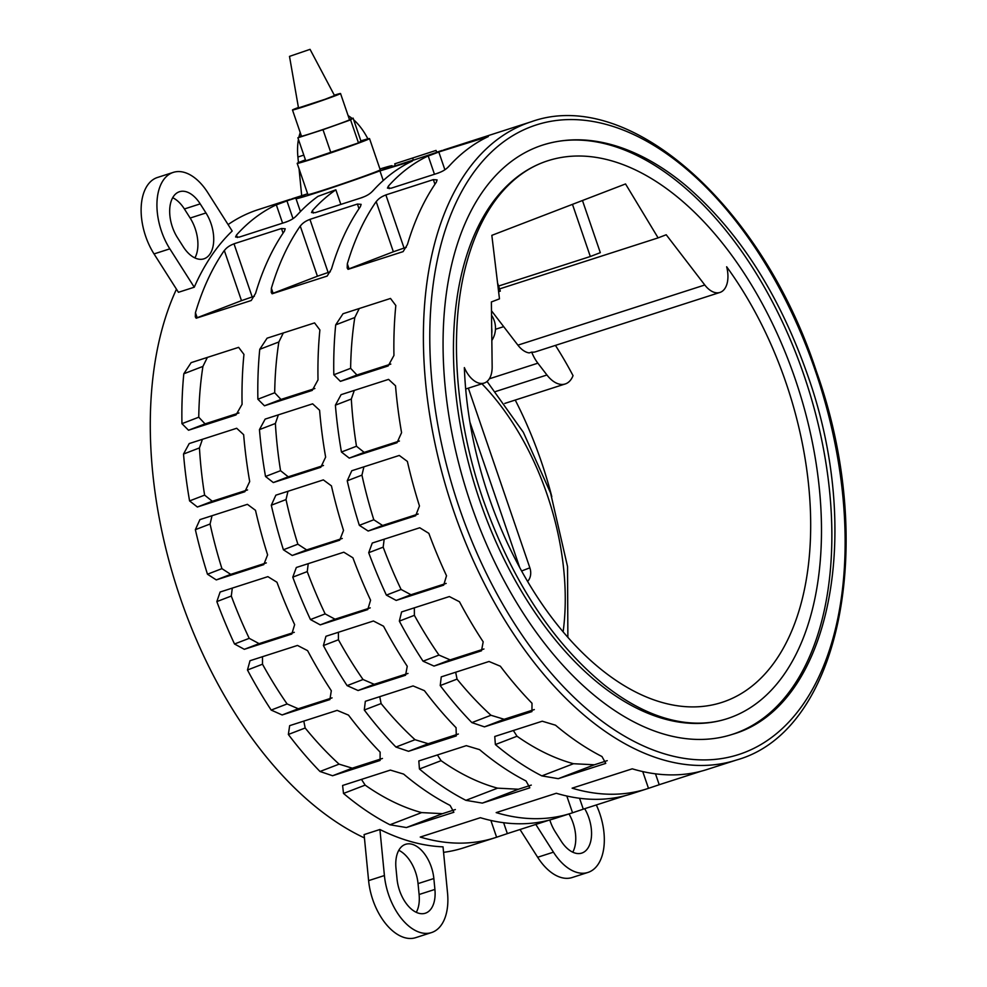 <?xml version="1.0" encoding="UTF-8"?>
<svg xmlns="http://www.w3.org/2000/svg" width="987" height="987" viewBox="0 0 987 987"><rect width="100%" height="100%" fill="white"/><g stroke="black" fill="none" stroke-linecap="round" stroke-linejoin="round"><path stroke-width="1.48" d="M795.226 379.094A293.016 168.851 72.2 0 0 547.686 160.807A293.016 168.851 72.2 0 0 479.694 500.372A293.016 168.851 72.2 0 0 727.246 718.659A293.016 168.851 72.2 0 0 795.226 379.094M804.121 375.677A309.536 178.363 -107.8 0 1 732.305 734.377A309.536 178.363 -107.8 0 1 470.799 503.789A309.536 178.363 -107.8 0 1 542.628 145.089A309.536 178.363 -107.8 0 1 804.121 375.677M362.685 197.375L315.198 212.661L311.522 212.55L312.423 210.589A335.222 193.168 -107.8 0 1 335.851 189.812L317.962 196.364A335.222 193.168 72.2 0 0 296.618 215.672M297.186 214.944C294.57 218.078 290.696 220.471 285.588 222.124M286.748 221.816L239.261 237.102L235.585 236.991L236.485 235.029A335.222 193.168 -107.8 0 1 276.311 204.802L282.59 223.148M275.607 205.16L288.056 200.497M293.016 218.658L286.921 200.855L300.727 196.413M307.068 193.958L291.745 198.88A335.222 193.168 -107.8 0 1 292.103 198.769M395.318 165.545L379.958 170.911L412.381 161.017A335.222 193.168 72.2 0 0 372.555 191.231M373.123 190.503C370.507 193.637 366.633 196.031 361.526 197.684M406.249 247.355L404.053 248.058L385.868 194.908L433.342 179.622L437.081 179.905L436.316 182.25A335.222 193.168 72.2 0 0 407.446 244.468L403.115 251.623L348.066 269.34L347.177 267.983L347.325 263.825A335.222 193.168 -107.8 0 1 376.183 201.607L393.357 251.771L347.955 269.241M375.665 202.495C378.009 198.88 381.784 196.24 387.003 194.599M330.312 271.795L328.128 272.498L309.93 219.348L357.417 204.062L361.143 204.346L360.378 206.69A335.222 193.168 72.2 0 0 331.509 268.908L327.178 276.064L272.128 293.781L271.24 292.423L271.388 288.266A335.222 193.168 -107.8 0 1 300.245 226.048L317.419 276.212L272.017 293.682M299.727 226.936C302.071 223.321 305.847 220.681 311.065 219.04M254.375 296.236L252.191 296.939L233.993 243.789L281.48 228.503L285.206 228.787L284.441 231.131A335.222 193.168 72.2 0 0 255.584 293.361L251.241 300.504L196.191 318.221L195.303 316.864L195.451 312.706A335.222 193.168 -107.8 0 1 224.308 250.488L241.494 300.653L196.08 318.135M223.802 251.364C226.159 247.749 229.934 245.121 235.14 243.481M438.623 172.935L391.136 188.209L387.459 188.11L388.36 186.148A335.222 193.168 -107.8 0 1 428.185 155.921L434.465 174.267M427.482 156.279L439.931 151.616M444.89 169.764L438.796 151.973L488.318 136.564A335.222 193.168 72.2 0 0 448.493 166.791M449.06 166.063C446.445 169.196 442.571 171.59 437.463 173.243M642.747 771.563L648.484 788.342A335.222 193.168 -107.8 0 1 647.053 788.81A335.222 193.168 -107.8 0 1 572.115 788.169L632.248 768.824A335.222 193.168 72.2 0 0 707.186 769.453L736.623 759.978A335.222 193.168 -107.8 0 1 453.428 510.254A335.222 193.168 -107.8 0 1 531.203 121.783L443.619 149.987A335.222 193.168 -107.8 0 1 443.977 149.888M341.083 394.664L388.57 379.378L395.528 385.806A335.222 193.168 72.2 0 0 401.573 432.676L397.021 442.731L349.25 458.116L341.44 452.021A335.222 193.168 -107.8 0 1 335.395 405.163L341.083 394.664M275.854 495.178L323.341 479.892L331.435 485.875A335.222 193.168 72.2 0 0 343.525 530.414L339.701 540.185L292.214 555.471L283.405 549.771A335.222 193.168 -107.8 0 1 271.302 505.221L275.854 495.178M267.082 338.183L314.569 322.909L319.887 329.954A335.222 193.168 72.2 0 0 318.011 379.872L312.225 390.408L264.454 405.793L257.878 399.217A335.222 193.168 -107.8 0 1 259.754 349.312L267.082 338.183M189.22 443.558L236.695 428.272L243.653 434.687A335.222 193.168 72.2 0 0 249.699 481.557L244.862 491.723L197.375 507.01L189.578 500.915A335.222 193.168 -107.8 0 1 183.52 454.045L189.22 443.558M364.437 837.926A335.222 193.168 -107.8 0 1 180.374 598.147A335.222 193.168 -107.8 0 1 176.463 289.203M194.71 257.829A335.222 193.168 -107.8 0 1 195.537 256.706M228.096 224.58A335.222 193.168 -107.8 0 1 258.15 209.663L290.412 199.288M194.254 287.217L178.437 292.3L154.034 253.918L169.838 248.835A50.793 29.265 -107.8 0 1 173.256 172.392A50.793 29.265 -107.8 0 1 207.788 192.638L232.192 231.032A335.222 193.168 72.2 0 0 194.254 287.217L169.838 248.835M191.145 362.636L238.632 347.35L243.949 354.395A335.222 193.168 72.2 0 0 242.074 404.312L236.004 414.947L188.517 430.233L181.953 423.67A335.222 193.168 -107.8 0 1 183.816 373.752L191.145 362.636M199.917 519.618L247.404 504.332L255.497 510.316A335.222 193.168 72.2 0 0 267.6 554.854L263.763 564.626L216.276 579.912L207.467 574.212A335.222 193.168 -107.8 0 1 195.364 529.661L199.917 519.618M265.145 419.105L312.632 403.831L319.591 410.247A335.222 193.168 72.2 0 0 325.636 457.117L320.8 467.283L273.313 482.557L265.515 476.474A335.222 193.168 -107.8 0 1 259.458 429.604L265.145 419.105M343.02 313.743L390.507 298.456L395.824 305.514A335.222 193.168 72.2 0 0 393.949 355.431L388.162 365.955L340.392 381.352L333.816 374.776A335.222 193.168 -107.8 0 1 335.691 324.871L343.02 313.743M351.791 470.737L399.279 455.451L407.372 461.422A335.222 193.168 72.2 0 0 419.463 505.973L415.638 515.745L368.151 531.031L359.342 525.331A335.222 193.168 -107.8 0 1 347.239 480.78L351.791 470.737M413.331 160.03L395.405 165.804L394.738 163.83L436.044 150.419L394.738 163.83M436.044 150.419L436.723 152.368L413.38 160.178L412.689 158.167M307.611 193.748A50.793 1.332 -18.9 0 0 304.539 194.92A50.793 1.332 -18.9 0 0 296.001 198.646A50.793 1.332 -18.9 0 0 316.716 192.712A50.793 1.332 -18.9 0 0 383.573 169.48A50.793 1.332 -18.9 0 0 392.11 165.742A50.793 1.332 -18.9 0 0 379.946 168.987M369.533 138.587L380.229 169.813A38.234 0.999 161.1 0 1 360.995 177.339A38.234 0.999 161.1 0 1 323.477 190.109A38.234 0.999 161.1 0 1 307.895 194.575L297.198 163.361A38.234 0.999 -18.9 0 0 312.78 158.882A38.234 0.999 -18.9 0 0 350.299 146.113A38.234 0.999 -18.9 0 0 369.533 138.587A38.234 0.999 -18.9 0 0 360.884 140.882M305.439 159.857A38.234 0.999 -18.9 0 0 297.198 163.361M340.54 93.531L349.521 119.735A25.391 0.666 161.1 0 1 336.74 124.732A25.391 0.666 161.1 0 1 311.818 133.22A25.391 0.666 161.1 0 1 301.467 136.194L292.485 109.976A25.391 0.666 -18.9 0 0 302.849 107.015A25.391 0.666 -18.9 0 0 327.77 98.527A25.391 0.666 -18.9 0 0 340.54 93.531A25.391 0.666 -18.9 0 0 334.322 95.184M298.419 107.484A25.391 0.666 -18.9 0 0 292.485 109.976M310.054 49.35L334.531 95.579L324.982 99.317L298.493 107.916L289.499 56.382L310.054 49.35L289.499 56.382M349.373 119.328L353.099 118.132L350.595 119.883L322.996 129.704L297.889 137.785L301.306 135.712M353.099 118.132L360.971 141.153L358.478 142.893L350.595 119.883M358.478 142.893L305.76 160.807L297.889 137.785M330.879 152.714L322.996 129.704M534.312 709.579L504.16 719.289L490.971 715.267A308.388 177.709 -107.8 0 1 457.043 679.118L455.673 672.221M446.173 583.416L410.987 594.742L401.092 589.461A308.388 177.709 -107.8 0 1 383.178 547.156L384.177 539.21M399.427 441.029L364.178 452.379L356.48 446.247A308.388 177.709 -107.8 0 1 351.323 399.032L354.308 390.408M531.29 785.097L518.434 789.23L497.571 788.157A308.388 177.709 -107.8 0 1 441.09 760.681L437.414 754.956M408.001 673.442L374.221 684.312L363.043 679.512A308.388 177.709 -107.8 0 1 338.442 639.773L338.405 632.26M342.267 538.458L306.673 549.919L297.864 544.207A308.388 177.709 -107.8 0 1 286.02 499.57L287.97 491.279M314.89 388.52L280.987 399.439L274.694 392.764A308.388 177.709 -107.8 0 1 278.865 341.971L283.318 332.964M382.45 758.46L352.285 768.17L339.096 764.148A308.388 177.709 -107.8 0 1 305.168 727.999L303.799 721.102M294.299 632.309L259.112 643.635L249.217 638.342A308.388 177.709 -107.8 0 1 231.303 596.037L232.303 588.092M247.564 489.922L212.304 501.26L204.617 495.129A308.388 177.709 -107.8 0 1 199.448 447.925L202.434 439.301M348.103 115.602A50.793 29.265 -107.8 0 1 352.088 118.465M353.667 119.797A50.793 29.265 -107.8 0 1 367.867 138.859M300.233 132.579A50.793 29.265 72.2 0 0 298.938 137.057M298.444 139.426A50.793 29.265 72.2 0 0 297.901 157.019L303.823 155.107M397.033 879.01L395.972 868.116A30.474 17.556 -107.8 0 1 405.571 844.317A30.474 17.556 -107.8 0 1 433.848 878.529L434.909 889.423A30.474 17.556 -107.8 0 1 425.311 913.222A30.474 17.556 -107.8 0 1 397.033 879.01M416.292 912.321A30.474 17.556 72.2 0 0 419.105 894.506L418.044 883.612A30.474 17.556 72.2 0 0 398.773 850.3M447.53 892.89A50.793 29.265 -107.8 0 1 431.529 932.567A50.793 29.265 -107.8 0 1 384.412 875.543L379.909 829.499A335.222 193.168 72.2 0 0 443.027 846.846L447.53 892.89M379.909 829.499L364.104 834.595L368.607 880.626A50.793 29.265 72.2 0 0 415.724 937.65L431.529 932.567M584.711 808.698A30.474 17.556 -107.8 0 1 581.762 853.089A30.474 17.556 -107.8 0 1 561.048 840.936L555.274 831.856A30.474 17.556 -107.8 0 1 549.808 819.95M572.756 852.188A30.474 17.556 72.2 0 0 568.993 813.93M596.308 804.96A50.793 29.265 -107.8 0 1 587.993 872.422A50.793 29.265 -107.8 0 1 553.46 852.176L535.818 824.429M520.013 829.524L537.656 857.259A50.793 29.265 72.2 0 0 572.189 877.517L587.993 872.422M183.2 246.676L177.426 237.596A30.474 17.556 -107.8 0 1 179.474 191.725A30.474 17.556 -107.8 0 1 200.201 203.877L205.975 212.958A30.474 17.556 -107.8 0 1 203.927 258.828A30.474 17.556 -107.8 0 1 183.2 246.676M194.908 257.928A30.474 17.556 72.2 0 0 190.158 218.053L184.396 208.973A30.474 17.556 72.2 0 0 172.688 197.721M173.256 172.392L157.451 177.475A50.793 29.265 72.2 0 0 154.034 253.918M238.965 412.961L205.049 423.879L198.757 417.205A308.388 177.709 -107.8 0 1 202.927 366.411L207.381 357.405M266.33 562.898L230.736 574.36L221.927 568.648A308.388 177.709 -107.8 0 1 210.083 524.011L212.032 515.72M332.064 697.883L298.284 708.752L287.106 703.953A308.388 177.709 -107.8 0 1 262.505 664.214L262.468 656.713M455.352 809.537L442.497 813.67L421.634 812.597A308.388 177.709 -107.8 0 1 365.153 785.121L361.476 779.397M323.489 465.482L288.241 476.82L280.555 470.688A308.388 177.709 -107.8 0 1 275.385 423.485L278.371 414.848M370.236 607.869L335.049 619.194L325.155 613.902A308.388 177.709 -107.8 0 1 307.241 571.596L308.24 563.651M458.375 734.02L428.222 743.729L415.033 739.707A308.388 177.709 -107.8 0 1 381.105 703.558L379.736 696.662M390.827 364.08L356.924 374.998L350.632 368.324A308.388 177.709 -107.8 0 1 354.802 317.518L359.256 308.524M418.204 514.017L382.598 525.479L373.802 519.767A308.388 177.709 -107.8 0 1 361.945 475.129L363.907 466.839M483.938 648.99L450.158 659.871L438.981 655.072A308.388 177.709 -107.8 0 1 414.38 615.333L414.343 607.819M607.227 760.656L594.371 764.789L573.509 763.716A308.388 177.709 -107.8 0 1 517.028 736.24L513.351 730.503M340.848 204.395L335.851 189.812M379.958 170.911L383.24 180.522M660.352 784.357L647.756 788.576M701.251 771.18L659.217 784.714L655.491 773.82M566.809 796.003L572.546 812.782A335.222 193.168 -107.8 0 1 571.128 813.251A335.222 193.168 -107.8 0 1 496.177 812.609L556.31 793.264A335.222 193.168 72.2 0 0 631.248 793.893L647.053 788.81M584.415 808.797L571.818 813.029M625.314 795.621L583.28 809.155L579.554 798.261M490.872 820.456L496.609 837.223A335.222 193.168 -107.8 0 1 495.19 837.692A335.222 193.168 -107.8 0 1 420.24 837.062L480.373 817.705A335.222 193.168 72.2 0 0 555.311 818.334L571.128 813.251M508.478 833.238L495.881 837.469M549.377 820.074L507.343 833.596L503.617 822.702M404.053 248.058L393.357 251.771M328.128 272.498L317.419 276.212M252.191 296.939L241.494 300.653M440.227 685.57L441.251 676.872L489.021 661.487L500.36 666.225A335.222 193.168 72.2 0 0 532.005 703.25L531.944 711.578L484.457 726.864L471.872 722.607A335.222 193.168 -107.8 0 1 440.227 685.57L457.043 679.118M368.706 552.708L372.272 543.035L419.746 527.761L428.839 533.35A335.222 193.168 72.2 0 0 446.519 575.754L443.681 585.143L396.194 600.429L386.386 595.112A335.222 193.168 -107.8 0 1 368.706 552.708L383.178 547.156M419.438 768.996L418.821 760.94L466.308 745.654L479.571 749.639A335.222 193.168 72.2 0 0 526.034 780.976L529.822 787.823L482.335 803.11L465.901 800.334A335.222 193.168 -107.8 0 1 419.438 768.996L441.09 760.681M323.403 645.56L325.944 636.282L373.431 620.996L383.536 626.202A335.222 193.168 72.2 0 0 407.249 666.274L405.558 675.231L358.071 690.518L347.116 685.632A335.222 193.168 -107.8 0 1 323.403 645.56L338.442 639.773M288.352 734.464L289.66 725.655L337.147 710.369L348.485 715.106A335.222 193.168 72.2 0 0 380.131 752.131L380.081 760.459L332.594 775.745L319.998 771.489A335.222 193.168 -107.8 0 1 288.352 734.464L305.168 727.999M216.844 601.589L220.113 592.027L267.884 576.642L276.965 582.244A335.222 193.168 72.2 0 0 294.644 624.635L291.807 634.024L244.32 649.31L234.511 643.993A335.222 193.168 -107.8 0 1 216.844 601.589L231.303 596.037M301.689 195.685L299.049 168.765M298.456 162.645L297.901 157.019M495.19 837.692L463.569 847.87A335.222 193.168 -107.8 0 1 443.57 852.336M247.466 670L250.007 660.722L297.494 645.436L307.599 650.643A335.222 193.168 72.2 0 0 331.311 690.727L329.905 699.573L282.134 714.958L271.178 710.072A335.222 193.168 -107.8 0 1 247.466 670L262.505 664.214M343.501 793.437L342.6 785.479L390.371 770.094L403.634 774.092A335.222 193.168 72.2 0 0 450.097 805.417L453.884 812.264L406.397 827.55L389.964 824.774A335.222 193.168 -107.8 0 1 343.501 793.437L365.153 785.121M292.781 577.148L296.334 567.488L343.821 552.202L352.902 557.791A335.222 193.168 72.2 0 0 370.581 600.195L367.744 609.584L320.257 624.87L310.449 619.552A335.222 193.168 -107.8 0 1 292.781 577.148L307.241 571.596M364.289 710.011L365.326 701.313L413.084 685.928L424.422 690.666A335.222 193.168 72.2 0 0 456.068 727.69L456.29 735.92L408.532 751.304L395.935 747.048A335.222 193.168 -107.8 0 1 364.289 710.011L381.105 703.558M399.34 621.119L401.598 611.94L449.356 596.555L459.473 601.762A335.222 193.168 72.2 0 0 483.186 641.834L481.496 650.791L434.009 666.077L423.053 661.191A335.222 193.168 -107.8 0 1 399.34 621.119L414.38 615.333M495.375 744.556L494.758 736.487L542.245 721.213L555.508 725.198A335.222 193.168 72.2 0 0 601.971 756.535L605.759 763.383L558.272 778.669L541.838 775.893A335.222 193.168 -107.8 0 1 495.375 744.556L517.028 736.24M484.173 383.067A24.835 14.311 -107.8 0 0 492.155 366.732L491.378 301.96L499.471 298.851L491.834 235.35L625.536 183.952L658.107 237.879L666.213 234.758L704.792 284.996A24.835 14.311 -107.8 0 0 719.955 292.436A24.835 14.311 -107.8 0 0 726.654 266.774A275.904 158.981 -107.8 0 1 726.802 700.671A275.904 158.981 -107.8 0 1 722.003 702.374A275.904 158.981 -107.8 0 1 464.359 367.596A24.835 14.311 -107.8 0 0 484.173 383.067L465.691 389.014M497.571 283.047L500.323 291.103L498.62 291.757M572.472 204.358L590.325 256.509L498.595 286.033M582.466 200.509L600.318 252.66L590.325 256.509M719.955 292.436L535.559 351.791A24.835 14.311 -107.8 0 1 531.697 352.112L529.205 352.914A24.835 14.311 72.2 0 1 517.904 345.154L491.477 310.757M555.434 345.401A275.904 158.981 -107.8 0 1 573.04 375.64A29.931 17.248 -107.8 0 1 565.218 383.968A29.931 17.248 -107.8 0 1 546.946 374.998L537.866 363.179A29.931 17.248 -107.8 0 1 531.697 352.112M658.107 237.879L499.57 288.907M565.218 383.968L504.838 403.399A29.931 17.248 -107.8 0 1 504.789 403.424M551.819 496.708A275.904 158.981 72.2 0 0 515.239 400.056M495.449 329.3L503.691 326.648M527.663 581.355A13.411 10.956 -111 0 0 529.859 567.821L468.344 388.162M469.972 422.276L519.495 566.92M563.145 631.668A202.113 116.466 72.2 0 0 547.106 494.524A202.113 116.466 72.2 0 0 481.915 383.795M459.424 508.169A330.657 190.54 72.2 0 0 744.531 752.464A330.657 190.54 72.2 0 0 815.496 371.309A330.657 190.54 72.2 0 0 530.389 127.015A330.657 190.54 72.2 0 0 459.424 508.169M419.105 894.506L434.909 889.423M418.044 883.612L433.848 878.529M368.607 880.626L384.412 875.543M537.656 857.259L553.46 852.176M184.396 208.973L200.201 203.877M190.158 218.053L205.975 212.958M313.286 213.093L312.423 210.589M410.604 161.868L410.345 161.128M237.349 237.534L236.485 235.029M434.934 184.273L433.342 179.622M349.028 268.809L347.325 263.825M359.009 208.713L357.417 204.062M273.091 293.25L271.388 288.266M283.072 233.154L281.48 228.503M197.153 317.691L195.451 312.706M486.542 137.427L486.283 136.687M389.223 188.653L388.36 186.148M471.872 722.607L490.971 715.267M484.457 726.864L504.16 719.289M386.386 595.112L401.092 589.461M396.194 600.429L410.987 594.742M335.395 405.163L351.323 399.032M341.44 452.021L356.48 446.247M349.25 458.116L364.178 452.379M465.901 800.334L497.571 788.157M482.335 803.11L518.434 789.23M347.116 685.632L363.043 679.512M358.071 690.518L374.221 684.312M271.302 505.221L286.02 499.57M283.405 549.771L297.864 544.207M292.214 555.471L306.673 549.919M259.754 349.312L278.865 341.971M257.878 399.217L274.694 392.764M264.454 405.793L280.987 399.439M319.998 771.489L339.096 764.148M332.594 775.745L352.285 768.17M234.511 643.993L249.217 638.342M244.32 649.31L259.112 643.635M183.52 454.045L199.448 447.925M189.578 500.915L204.617 495.129M197.375 507.01L212.304 501.26M183.816 373.752L202.927 366.411M181.953 423.67L198.757 417.205M188.517 430.233L205.049 423.879M195.364 529.661L210.083 524.011M207.467 574.212L221.927 568.648M216.276 579.912L230.736 574.36M271.178 710.072L287.106 703.953M282.134 714.958L298.284 708.752M389.964 824.774L421.634 812.597M406.397 827.55L442.497 813.67M259.458 429.604L275.385 423.485M265.515 476.474L280.555 470.688M273.313 482.557L288.241 476.82M310.449 619.552L325.155 613.902M320.257 624.87L335.049 619.194M395.935 747.048L415.033 739.707M408.532 751.304L428.222 743.729M335.691 324.871L354.802 317.518M333.816 374.776L350.632 368.324M340.392 381.352L356.924 374.998M347.239 480.78L361.945 475.129M359.342 525.331L373.802 519.767M368.151 531.031L382.598 525.479M423.053 661.191L438.981 655.072M434.009 666.077L450.158 659.871M541.838 775.893L573.509 763.716M558.272 778.669L594.371 764.789M517.904 345.154L704.792 284.996M495.659 391.506L546.946 374.998M489.342 378.798L537.866 363.179M521.704 570.955L529.859 567.821M491.686 327.918A22.861 18.679 69 0 1 491.76 333.692M567.87 637.133L567.537 566.55L550.573 493.007L523.344 432.294L487.072 381.451M732.305 734.377C830.77 706.273 863.859 532.24 807.489 374.715C779.076 293.892 738.498 230.835 685.78 185.544C663.745 167.185 641.291 154.231 618.38 146.705C591.805 138.081 566.55 137.551 542.628 145.089M727.246 718.659C713.576 723.064 699.03 724.224 683.596 722.151C657.724 718.598 631.335 706.236 604.402 685.04C552.202 642.29 511.759 580.418 483.062 499.41C454.328 416.502 448.53 325.772 467.344 260.395C474.562 234.931 484.753 213.797 497.904 196.981C512.13 178.968 528.724 166.914 547.686 160.807M736.623 759.978C840.973 730.911 877.739 542.307 816.261 370.964C761.964 205.222 628.707 86.486 531.203 121.783M436.661 152.208L442.287 150.394M300.43 211.576L296.001 198.646M392.37 166.495L392.11 165.742M491.834 340.503A22.861 22.861 0 0 0 491.538 315.26"/></g></svg>
